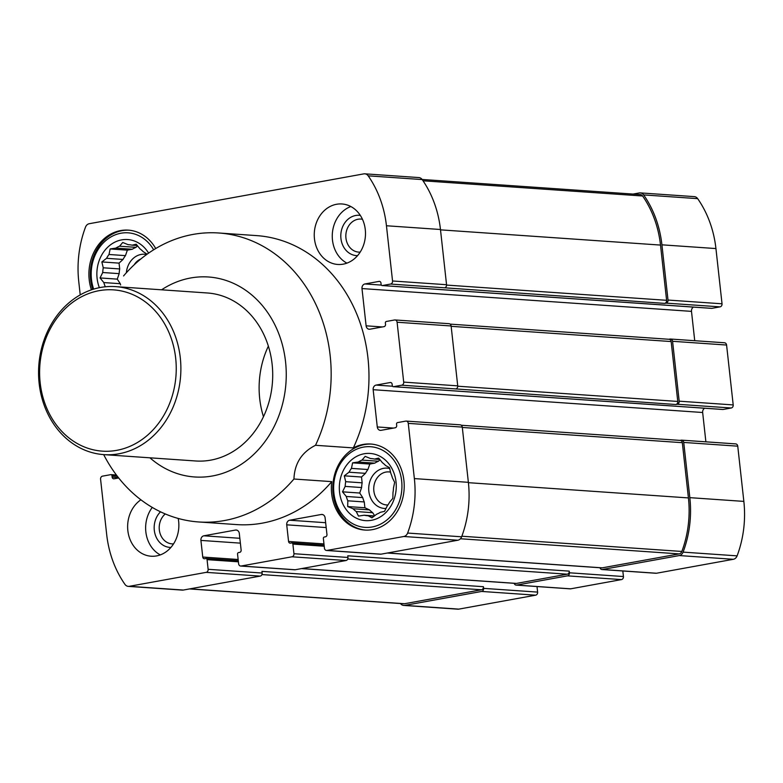 <?xml version="1.0" encoding="UTF-8"?>
<svg xmlns="http://www.w3.org/2000/svg" width="783" height="783" viewBox="0 0 783 783"><rect width="100%" height="100%" fill="white"/><g stroke="black" fill="none" stroke-linecap="round" stroke-linejoin="round"><path stroke-width="1.17" d="M345.704 481.692A28.628 24.175 -86 0 0 345.176 486.4L361.619 487.545A28.628 24.175 94 0 1 362.147 482.837L345.704 481.692L344.295 475.829L349.012 472.208L365.455 473.343A28.628 24.175 94 0 1 367.902 469.516L351.459 468.381A28.628 24.175 -86 0 0 349.012 472.208M364.261 501.942A28.628 24.175 94 0 1 362.735 497.606L346.292 496.471A28.628 24.175 -86 0 0 347.818 500.807L364.261 501.942L364.898 507.756L369.488 509.88A28.628 24.175 94 0 0 372.669 512.689L374.695 515.762M347.818 500.807L347.691 506.562L353.045 508.744A28.628 24.175 -86 0 0 356.226 511.544L372.669 512.689M353.045 508.744L369.488 509.88M356.226 511.544L358.477 516.075L364.173 515.234A28.628 24.175 -86 0 0 367.364 515.713A28.628 24.175 -86 0 0 368.147 515.752L374.166 516.173M364.173 515.234L374.45 515.948M368.147 515.752L371.964 517.827L376.682 514.206A28.628 24.175 -86 0 0 380.391 512.297L384.551 511.348L387.233 505.916A28.628 24.175 -86 0 0 389.67 502.099L392.851 498.36L392.978 492.605A28.628 24.175 -86 0 0 393.506 487.897L394.652 482.367L392.4 477.836A28.628 24.175 -86 0 0 390.874 473.5L389.464 467.637L385.637 465.552A28.628 24.175 -86 0 0 382.466 462.753L378.678 458.114L374.509 459.063A28.628 24.175 -86 0 0 371.318 458.593A28.628 24.175 -86 0 0 370.535 458.554L372.101 458.662M374.744 463.144A28.628 24.175 94 0 1 378.443 461.236L362 460.101A28.628 24.175 -86 0 0 358.301 462.009L374.744 463.144L369.811 464.045L367.902 469.516M103.258 267.796A28.628 24.175 -86 0 0 102.73 272.513L119.173 273.649A28.628 24.175 94 0 1 119.701 268.941L103.258 267.796L101.849 261.933L106.566 258.312L123.009 259.447A28.628 24.175 94 0 1 125.456 255.63L109.003 254.485A28.628 24.175 -86 0 0 106.566 258.312M120.651 284.973A28.628 24.175 94 0 1 120.279 283.71L103.836 282.575A28.628 24.175 -86 0 0 105.313 286.784M147.126 254.162L143.191 251.666A28.628 24.175 -86 0 0 140.01 248.857L136.222 244.227L132.063 245.167A28.628 24.175 -86 0 0 128.872 244.697A28.628 24.175 -86 0 0 128.089 244.658L129.645 244.766M132.288 249.248A28.628 24.175 94 0 1 135.997 247.34L119.554 246.205A28.628 24.175 -86 0 0 115.845 248.113L132.288 249.248L127.365 250.149L125.456 255.63M140.901 499.789A30.312 25.594 -86 0 0 127.844 530.59A30.312 25.594 -86 0 0 151.158 556.224A30.312 25.594 -86 0 0 178.651 521.37A30.312 25.594 -86 0 0 178.201 518.444M381.37 285.09L364.947 283.955L379.06 281.391A2.016 1.703 -86 0 1 380.969 283.084L381.115 284.415A1.351 1.135 -86 0 0 382.398 285.541L390.58 284.053A2.692 2.271 -86 0 0 392.547 280.98L386.45 225.758A101.046 85.318 -86 0 0 368.186 175.832A5.726 4.835 -86 0 0 364.809 173.826A5.726 4.835 -86 0 0 363.792 173.875L89.291 223.703A5.726 4.835 -86 0 0 85.494 227.139A101.046 85.318 -86 0 0 78.76 281.606L80.218 294.878M118.683 477.963L114.064 478.795A2.016 1.703 -86 0 1 112.145 477.111L111.998 475.78A1.351 1.135 -86 0 0 110.726 474.655L102.534 476.142A2.692 2.271 -86 0 0 100.576 479.206L106.674 534.437A101.046 85.318 -86 0 0 124.937 584.353A5.726 4.835 -86 0 0 128.304 586.369A5.726 4.835 -86 0 0 129.322 586.31L206.164 572.363A2.692 2.271 -86 0 0 208.131 569.3L207.064 559.649A1.351 1.135 -86 0 0 205.792 558.524L204.657 558.729A2.016 1.703 -86 0 1 202.748 557.036L200.908 540.407A4.042 3.416 -86 0 1 203.854 535.797L235.468 530.062A4.042 3.416 -86 0 1 236.192 530.022A4.042 3.416 -86 0 1 239.304 533.438L241.135 550.067A2.016 1.703 -86 0 1 239.667 552.377L238.531 552.583A1.351 1.135 -86 0 0 237.552 554.11L238.619 563.76A2.692 2.271 -86 0 0 241.174 566.011L291.981 556.791A2.692 2.271 -86 0 0 293.948 553.718L292.881 544.077A1.351 1.135 -86 0 0 291.609 542.942L290.473 543.148A2.016 1.703 -86 0 1 288.565 541.464L286.725 524.825A4.042 3.416 -86 0 1 289.671 520.225L321.284 514.48A4.042 3.416 -86 0 1 322.009 514.441A4.042 3.416 -86 0 1 325.111 517.866L326.951 534.495A2.016 1.703 -86 0 1 325.474 536.795L324.348 537.001A1.351 1.135 -86 0 0 323.369 538.538L324.436 548.188A2.692 2.271 -86 0 0 326.981 550.439L403.822 536.492A5.726 4.835 -86 0 0 407.62 533.057A101.046 85.318 -86 0 0 414.364 478.589L408.266 423.368A2.692 2.271 -86 0 0 405.711 421.117L397.529 422.605A1.351 1.135 -86 0 0 396.541 424.132L396.687 425.463A2.016 1.703 -86 0 1 395.219 427.772L381.106 430.327A4.042 3.416 -86 0 1 380.381 430.376A4.042 3.416 -86 0 1 377.279 426.95L373.158 389.699A4.042 3.416 -86 0 1 376.104 385.089L390.218 382.525A2.016 1.703 -86 0 1 392.136 384.218L392.283 385.549A1.351 1.135 -86 0 0 393.555 386.675L401.748 385.187A2.692 2.271 -86 0 0 403.705 382.114L397.098 322.234A2.692 2.271 -86 0 0 394.544 319.983L386.362 321.47A1.351 1.135 -86 0 0 385.373 323.007L385.52 324.338A2.016 1.703 -86 0 1 384.052 326.638L369.938 329.203A4.042 3.416 -86 0 1 369.214 329.242A4.042 3.416 -86 0 1 366.111 325.826L361.991 288.565A4.042 3.416 -86 0 1 364.947 283.955M365.279 229.605A30.312 25.594 -86 0 0 341.965 203.972A30.312 25.594 -86 0 0 314.463 238.825A30.312 25.594 -86 0 0 337.776 264.458A30.312 25.594 -86 0 0 365.279 229.605M103.679 454.61A144.835 122.285 94 0 0 198.745 521.967A144.835 122.285 94 0 0 293.938 479.02L331.747 481.633A43.114 36.4 -86 0 0 331.649 493.603A43.114 36.4 -86 0 0 364.809 530.052A43.114 36.4 -86 0 0 404.097 489.561A43.114 36.4 -86 0 0 370.76 444.03A43.114 36.4 -86 0 0 353.329 447.905A144.835 122.285 94 0 0 256.56 235.605L218.751 232.991A144.835 122.285 94 0 1 315.52 445.292L353.329 447.905M331.747 481.633A144.835 122.285 94 0 1 236.554 524.581L198.745 521.967M155.719 248.534A43.114 36.4 -86 0 0 128.314 230.133A43.114 36.4 -86 0 0 89.203 279.707A43.114 36.4 -86 0 0 91.415 289.837M293.938 479.02C294.565 463.428 301.758 452.192 315.52 445.292M123.557 275.939A144.835 122.285 94 0 1 218.751 232.991M161.572 289.808A100.234 84.633 94 0 1 269.851 315.862A100.234 84.633 94 0 1 260.778 446.927A100.234 84.633 94 0 1 149.935 457.81M374.509 459.063L379.775 459.425M132.063 245.167L137.328 245.539M514.186 583.325A2.692 2.271 -86 0 0 516.163 585.107L570.181 588.845A2.692 2.271 -86 0 0 570.66 588.826L621.467 579.596A2.692 2.271 -86 0 0 623.434 576.533L622.818 570.973M621.467 579.596L567.46 575.857L516.643 585.087A2.692 2.271 -86 0 1 516.163 585.107M400.485 603.536A5.726 4.835 -86 0 0 403.783 605.435L457.791 609.174A5.726 4.835 -86 0 0 458.818 609.125L535.66 595.178A2.692 2.271 -86 0 0 537.618 592.105L537.011 586.555M535.66 595.178L481.643 591.439L404.801 605.386A5.726 4.835 -86 0 1 403.783 605.435M722.572 409.45A1.351 1.135 -86 0 0 723.052 409.48L731.234 407.992A2.692 2.271 -86 0 0 733.201 404.919L726.585 345.039A2.692 2.271 -86 0 0 724.52 342.768L670.502 339.029A2.692 2.271 -86 0 0 670.023 339.049L668.848 339.264M726.585 345.039L672.577 341.3L679.184 401.18A2.692 2.271 -86 0 1 677.217 404.253L675.807 404.508A2.692 2.271 -86 0 0 677.775 401.444L671.158 341.554A2.692 2.271 -86 0 0 669.093 339.284L450.137 324.123M600.003 567.744A2.692 2.271 -86 0 0 601.98 569.535L655.997 573.273A2.692 2.271 -86 0 0 656.477 573.244L733.319 559.297A5.726 4.835 -86 0 0 737.106 555.861A101.046 85.318 -86 0 0 743.85 501.394L737.752 446.173A2.692 2.271 -86 0 0 735.677 443.892L681.67 440.154A2.692 2.271 -86 0 0 681.19 440.183L680.016 440.398M737.752 446.173L683.735 442.434L689.833 497.655A101.046 85.318 -86 0 1 683.089 552.123A5.726 4.835 -86 0 1 679.301 555.558L602.46 569.505A2.692 2.271 -86 0 1 601.98 569.535M711.404 308.316A1.351 1.135 -86 0 0 711.884 308.345L720.066 306.858A2.692 2.271 -86 0 0 722.034 303.794L715.936 248.563A101.046 85.318 -86 0 0 697.673 198.647A5.726 4.835 -86 0 0 694.306 196.631L640.288 192.892A5.726 4.835 -86 0 0 639.271 192.951L633.095 194.067M693.484 307.102A4.042 3.416 -86 0 0 691.487 311.37L361.991 288.565M694.727 340.703L691.487 311.37M704.651 408.237A4.042 3.416 -86 0 0 702.654 412.504L373.158 389.699M705.884 441.837L702.654 412.504M422.115 179.464L640.22 194.566A4.042 3.416 -86 0 1 642.598 195.995A99.695 84.182 -86 0 1 660.509 245.079L666.607 300.31A2.692 2.271 -86 0 1 664.64 303.383L666.059 303.119A2.692 2.271 -86 0 0 668.016 300.055L661.919 244.825A101.046 85.318 -86 0 0 643.655 194.908A5.726 4.835 -86 0 0 640.288 192.892M672.577 341.3A2.692 2.271 -86 0 0 670.502 339.029M683.735 442.434A2.692 2.271 -86 0 0 681.67 440.154M387.34 553.023L601.794 567.871A2.692 2.271 -86 0 0 602.274 567.841L679.164 553.894A4.042 3.416 -86 0 0 681.846 551.457A99.695 84.182 -86 0 0 688.423 497.919L682.326 442.689A2.692 2.271 -86 0 0 680.251 440.408L461.304 425.257M567.46 575.857A2.692 2.271 -86 0 0 569.417 572.794L569.241 571.13L347.779 555.793L347.955 557.457L293.948 553.718M301.533 568.605L515.977 583.443A2.692 2.271 -86 0 0 516.457 583.423L567.274 574.193A2.692 2.271 -86 0 0 569.241 571.13M481.643 591.439A2.692 2.271 -86 0 0 483.61 588.366L483.424 586.702L261.962 571.375L262.148 573.039L208.131 569.3M189.515 588.933L403.842 603.771A4.042 3.416 -86 0 0 404.566 603.732L481.457 589.775A2.692 2.271 -86 0 0 483.424 586.702M664.64 303.383L444.597 287.792A2.692 2.271 -86 0 0 446.555 284.718L392.547 280.98M446.555 284.718L440.467 229.497A101.046 85.318 -86 0 0 422.194 179.571A5.726 4.835 -86 0 0 418.827 177.565L364.809 173.826M675.807 404.508L455.755 388.926A2.692 2.271 -86 0 0 457.722 385.853L451.116 325.973A2.692 2.271 -86 0 0 449.041 323.692L395.024 319.953M326.501 550.469L380.518 554.207A2.692 2.271 -86 0 0 380.998 554.178L457.84 540.231A5.726 4.835 -86 0 0 461.637 536.795A101.046 85.318 -86 0 0 468.371 482.328L462.273 427.107A2.692 2.271 -86 0 0 460.208 424.826L406.191 421.088M240.694 566.04L294.702 569.779A2.692 2.271 -86 0 0 295.181 569.75L345.998 560.53A2.692 2.271 -86 0 0 347.955 557.457M128.304 586.369L182.322 590.108A5.726 4.835 -86 0 0 183.339 590.049L260.181 576.102A2.692 2.271 -86 0 0 262.148 573.039M115.532 286.617L207.358 292.979A84.202 71.096 94 0 1 272.474 381.889A84.202 71.096 94 0 1 195.73 460.981L103.904 454.629A84.202 71.096 94 0 1 39.15 383.435A84.202 71.096 94 0 1 115.532 286.617A84.202 71.096 94 0 1 180.648 375.537A84.202 71.096 94 0 1 103.904 454.629M126.357 272.758A20.211 17.06 94 0 1 146.656 254.495M137.593 245.862L135.997 247.34M123.009 259.447L119.055 263.127L119.701 268.941M119.173 273.649L117.264 279.13L120.279 283.71M134.138 264.83A16.56 13.986 94 0 1 140.862 258.958M160.29 554.902A30.312 25.594 94 0 1 145.844 531.833A30.312 25.594 94 0 1 152.264 507.413M170.919 547.425A20.211 17.06 94 0 1 154.31 530.297A20.211 17.06 94 0 1 160.525 511.808M173.552 543.891A16.56 13.986 94 0 1 172.054 543.882A16.56 13.986 94 0 1 159.321 529.876A16.56 13.986 94 0 1 165.272 513.942M115.845 248.113L110.149 248.955L109.003 254.485M102.73 272.513L100.048 277.936L103.836 282.575M99.372 287.674A33.679 28.442 94 0 1 97.102 278.268A33.679 28.442 94 0 1 114.993 242.084A33.679 28.442 94 0 1 148.604 253.124M128.089 244.658L122.735 242.476L119.554 246.205M93.647 289.113A40.422 34.129 94 0 1 91.464 279.296A40.422 34.129 94 0 1 113.261 235.712A40.422 34.129 94 0 1 153.654 249.787M92.688 289.416A43.114 36.4 94 0 1 90.642 279.805A43.114 36.4 94 0 1 129.029 230.192M386.009 508.47A20.211 17.06 94 0 1 368.852 491.362A20.211 17.06 94 0 1 389.699 468.528M380.039 459.748L378.443 461.236M365.455 473.343L361.511 477.023L362.147 482.837M361.619 487.545L359.71 493.026L362.735 497.606M387.918 504.966A16.56 13.986 94 0 1 386.596 504.947A16.56 13.986 94 0 1 373.853 490.941A16.56 13.986 94 0 1 388.877 471.904A16.56 13.986 94 0 1 390.57 472.139M346.918 263.137A30.312 25.594 94 0 1 332.472 240.068A30.312 25.594 94 0 1 350.833 206.536M357.537 255.649A20.211 17.06 94 0 1 340.938 238.531A20.211 17.06 94 0 1 360.327 215.413M360.17 252.126A16.56 13.986 94 0 1 358.683 252.116A16.56 13.986 94 0 1 345.949 238.11A16.56 13.986 94 0 1 360.973 219.074A16.56 13.986 94 0 1 362.441 219.269M358.301 462.009L352.595 462.851L351.459 468.381M345.176 486.4L342.504 491.832L346.292 496.471M339.558 492.164A33.679 28.442 94 0 1 378.718 455.667A33.679 28.442 94 0 1 385.079 513.296A33.679 28.442 94 0 1 339.558 492.164M370.535 458.554L365.181 456.372L362 460.101M333.91 493.192A40.422 34.129 94 0 1 380.9 449.393A40.422 34.129 94 0 1 388.534 518.542A40.422 34.129 94 0 1 333.91 493.192M365.524 530.091A43.114 36.4 94 0 1 333.088 493.701A43.114 36.4 94 0 1 371.485 444.088M119.055 263.127L101.849 261.933M127.365 250.149L110.149 248.955M117.264 279.13L100.048 277.936M361.511 477.023L344.295 475.829M369.811 464.045L352.595 462.851M364.898 507.756L347.691 506.562M359.71 493.026L342.504 491.832M263.47 416.722A84.202 71.096 94 0 1 259.711 398.704A84.202 71.096 94 0 1 268.354 346.155M40.168 382.799A80.835 68.258 94 0 1 134.157 295.211A80.835 68.258 94 0 1 149.426 433.498A80.835 68.258 94 0 1 40.168 382.799M570.66 588.826L516.643 585.087M458.818 609.125L404.801 605.386M733.201 404.919L679.184 401.18M743.85 501.394L689.833 497.655M451.116 325.973L397.098 322.234M457.722 385.853L403.705 382.114M462.273 427.107L408.266 423.368M468.371 482.328L414.364 478.589M345.998 560.53L291.981 556.791M295.181 569.75L241.174 566.011M260.181 576.102L206.164 572.363M183.339 590.049L129.322 586.31M671.158 341.554L451.155 326.325M677.775 401.444L457.742 386.205M682.326 442.689L462.322 427.459M688.423 497.919L468.41 482.68M567.274 574.193L347.74 559.003M516.457 583.423L301.768 568.556M481.457 589.775L261.933 574.575M404.566 603.732L189.877 588.865M656.477 573.244L602.46 569.505M733.319 559.297L679.301 555.558M737.106 555.861L683.089 552.123M722.034 303.794L668.016 300.055M715.936 248.563L661.919 244.825M697.673 198.647L643.655 194.908M642.598 195.995L423.026 180.795M660.509 245.079L440.506 229.85M666.607 300.31L446.574 285.081M681.846 551.457L461.843 536.228M679.164 553.894L460.443 538.753M602.274 567.841L387.585 552.984M422.194 179.571L368.186 175.832M440.467 229.497L386.45 225.758M461.637 536.795L407.62 533.057M457.84 540.231L403.822 536.492M380.998 554.178L326.981 550.439M118.35 477.542L112.145 477.111M117.264 476.142L111.998 475.78M238.404 561.812L207.064 559.649M537.618 592.105L483.61 588.366M238.149 559.493L202.748 557.036M240.371 543.138L200.908 540.407M239.833 538.293L203.854 535.797M236.897 530.16L235.468 530.062M324.221 546.24L292.881 544.077M623.434 576.533L569.417 572.794M323.956 543.911L288.565 541.464M326.188 527.566L286.725 524.825M325.65 522.711L289.671 520.225M322.713 514.588L321.284 514.48M393.516 428.076L377.279 426.95M392.537 386.225L376.104 385.089M390.932 382.574L390.218 382.525M723.052 409.48L393.555 386.675M455.755 388.926L401.748 385.187M731.234 407.992L677.217 404.253M444.597 287.792L390.58 284.053M711.884 308.345L382.398 285.541M720.066 306.858L666.059 303.119M379.775 281.44L379.06 281.391M382.349 326.942L366.111 325.826M116.403 475.017L110.961 474.635M238.286 560.745L206.027 558.504M324.093 545.164L291.844 542.932M722.807 409.489L393.32 386.685M711.639 308.365L382.153 285.55"/></g></svg>
